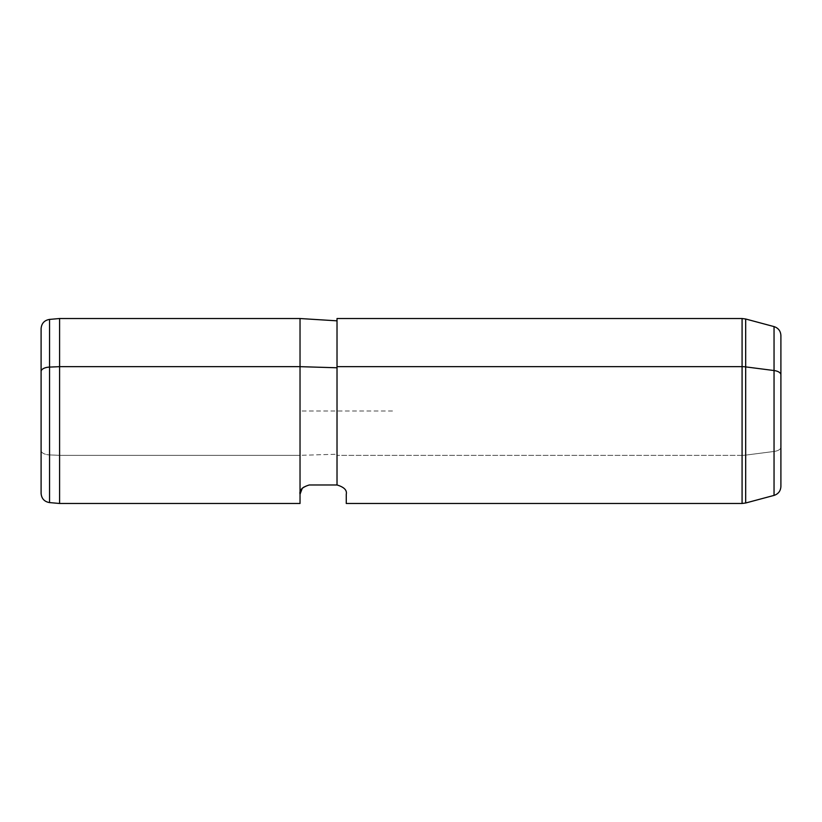 <?xml version="1.0" encoding="UTF-8"?>
<svg xmlns="http://www.w3.org/2000/svg" width="822" height="822" viewBox="0 0 822 822"><rect width="100%" height="100%" fill="white"/><g stroke="black" fill="none" stroke-linecap="round" stroke-linejoin="round"><path stroke-width="0.62" stroke-dasharray="4.11 3.08" d="M392.505 411L300.03 411L300.03 503.475L300.03 455.337L59.595 455.337L59.595 503.475L59.595 455.337L300.03 455.337L300.03 318.525L300.03 455.337L337.02 454.227L337.02 320.837L337.02 484.98L337.02 366.663M59.595 318.525L59.595 455.337L49.546 454.915L49.546 502.591L49.546 454.915L59.595 455.337L59.595 318.525M346.268 503.475L346.268 494.228C346.268 506.475 346.268 506.475 346.268 494.228C347.151 490.179 344.069 487.097 337.02 484.98L337.02 367.773L337.02 484.98L337.02 454.227L300.03 455.337L300.03 494.228M309.278 484.98L304.263 486.46M303.883 486.716L302.332 488.114M742.081 455.337L742.081 318.525L742.081 455.337L337.02 455.337L742.081 455.337A13.871 6.648 180 0 0 745.677 455.111L745.677 318.998L745.677 455.111A13.871 6.648 0 0 1 742.081 455.337L742.081 503.475L742.081 455.337M337.02 318.525L337.02 484.98M745.677 503.002L745.677 455.111L745.677 503.002M780.9 374.822L780.9 335.53M774.047 495.399L774.047 451.463L745.677 455.111L774.047 451.463L774.047 326.601L774.047 451.463A9.248 4.429 180 0 0 780.9 447.178A9.248 4.429 0 0 1 774.047 451.463L774.047 495.399M780.9 486.47L780.9 447.178M49.546 319.409L49.546 454.915L49.546 319.409M41.1 328.615L41.1 371.503M41.1 450.497A9.248 4.429 180 0 0 49.546 454.915A9.248 4.429 0 0 1 41.1 450.497L41.1 493.385"/><path stroke-width="1.23" d="M302.332 488.114L300.03 494.228C299.136 490.22 302.219 487.138 309.278 484.98C302.219 487.138 299.136 490.22 300.03 494.228L300.03 366.663L337.02 367.773L300.03 366.663L300.03 318.525L300.03 366.663L59.595 366.663L300.03 366.663L300.03 503.475L59.595 503.475L59.595 318.525L59.595 503.475L49.546 502.591L49.546 367.085L59.595 366.663L49.546 367.085L49.546 319.409L49.546 367.085A9.248 4.429 180 0 0 41.1 371.503L41.1 450.497M337.02 484.98L337.02 366.663L337.02 484.98L309.278 484.98L337.02 484.98C344.069 487.097 347.151 490.179 346.268 494.228C347.151 490.179 344.069 487.097 337.02 484.98L309.278 484.98L337.02 484.98C344.069 487.097 347.151 490.179 346.268 494.228L346.268 503.475L742.081 503.475L742.081 366.663L337.02 366.663L337.02 318.525L742.081 318.525L742.081 503.475L745.677 503.002L745.677 366.889A13.871 6.648 180 0 0 742.081 366.663L742.081 318.525L745.677 318.998L745.677 503.002L774.047 495.399L774.047 370.537L774.047 495.399C778.342 493.971 780.623 490.991 780.9 486.47L780.9 374.822A9.248 4.429 180 0 0 774.047 370.537L745.677 366.889L774.047 370.537L774.047 326.601L774.047 370.537A9.248 4.429 0 0 1 780.9 374.822L780.9 447.178M300.03 494.228C300.03 506.475 300.03 506.475 300.03 494.228C299.136 490.22 302.219 487.138 309.278 484.98M337.02 366.663L742.081 366.663A13.871 6.648 0 0 1 745.677 366.889L745.677 318.998L774.047 326.601C778.342 328.029 780.623 331.009 780.9 335.53L780.9 374.822M41.1 371.503A9.248 4.429 0 0 1 49.546 367.085L49.546 502.591C44.357 501.697 41.542 498.625 41.1 493.385L41.1 328.615C41.542 323.375 44.357 320.303 49.546 319.409L59.595 318.525L300.03 318.525L337.02 320.837"/></g></svg>
